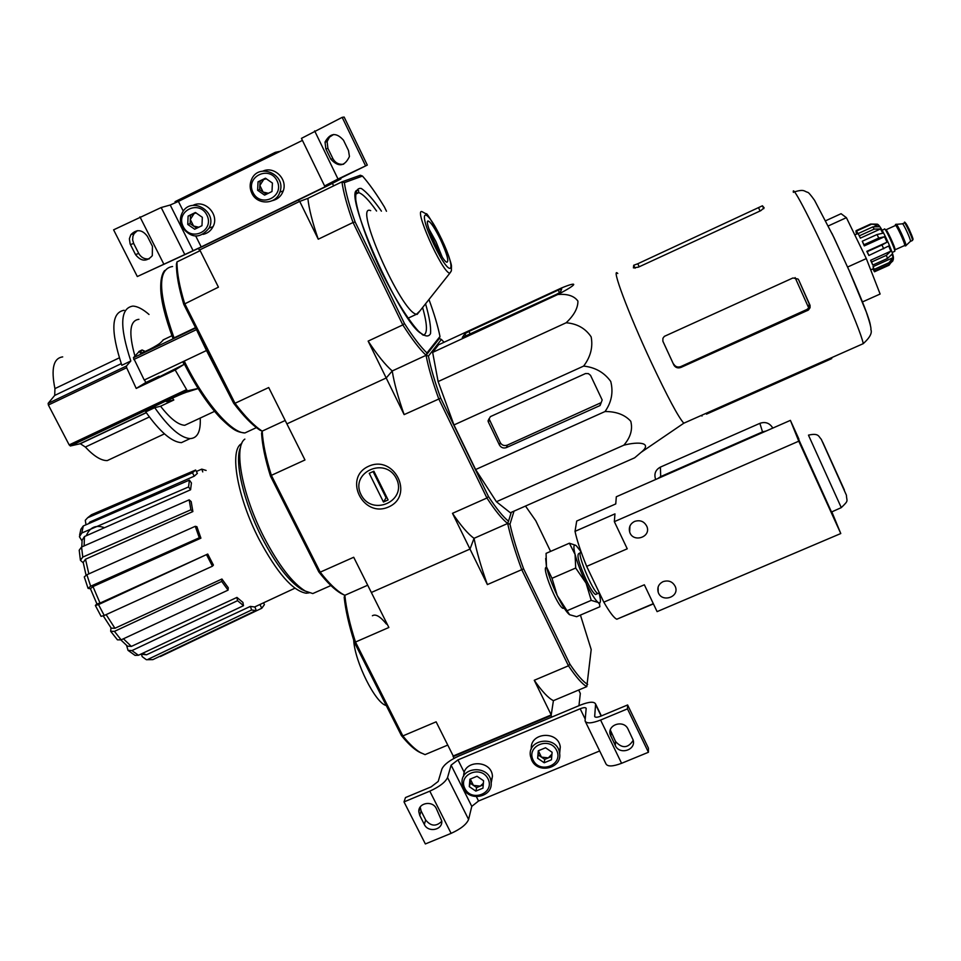 <?xml version="1.0" encoding="UTF-8"?>
<svg xmlns="http://www.w3.org/2000/svg" width="961" height="961" viewBox="0 0 961 961"><rect width="100%" height="100%" fill="white"/><g stroke="black" fill="none" stroke-linecap="round" stroke-linejoin="round"><path stroke-width="1.44" d="M280.408 151.237L275.278 152.343L175.058 201.654L175.599 202.747M333.635 185.881L332.446 183.431M299.364 201.546L199.323 250.1L299.724 201.402L307.856 198.386L299.364 201.546L298.571 199.912M275.831 153.484L275.278 152.343M199.323 250.1L198.507 248.479M334.74 181.088L367.306 165.088L338.008 179.034L324.614 185.953L331.089 183.695L325.899 186.374L201.209 246.929L137.315 276.54L203.936 245.86L327.893 185.665L340.903 178.962L334.716 181.028M330.848 159.202C338.5 167.43 344.699 166.529 349.444 156.511L348.507 150.577L343.497 140.234C336.326 132.162 330.164 132.786 325.034 142.084L325.839 148.883L330.848 159.202L332.89 158.637L327.917 148.378L327.112 141.639L329.419 137.171L333.599 134.48M332.89 158.637C335.305 162.926 338.885 164.787 343.642 164.211M367.306 165.088L344.146 117.05L342.176 117.35L301.442 138.372L324.578 185.905M365.492 165.688L342.176 117.35M302.439 140.402L178.41 201.402L170.217 205.017L161.184 207.528L113.602 229.835L137.315 276.54M130.432 244.562L135.513 254.581C141.015 261.572 146.613 261.945 152.306 255.674L152.439 246.316L147.357 236.274C142.132 229.439 136.618 228.91 130.852 234.688L129.375 238.772L130.119 243.878L130.432 244.562L133.687 243.481L138.732 253.44C141.135 257.572 144.618 259.386 149.171 258.893M137.363 230.676L134.108 233.667L132.93 236.286L132.63 239.926L133.687 243.481M195.395 212.501L202.339 217.306L201.978 225.679L194.687 229.235L187.755 224.43L188.104 216.069L195.395 212.501L202.339 217.306L201.978 225.679L194.687 229.235L187.755 224.43L188.104 216.069L195.395 212.501M183.227 226.652C175.238 211.072 199.167 199.311 206.891 215.084C214.82 230.724 190.915 242.34 183.227 226.652M182.134 227.264C179.755 222.147 179.863 217.186 182.446 212.393C191.191 195.816 218.051 211.636 209.09 228.069C200.236 238.857 191.251 238.592 182.134 227.264M192.909 205.39C204.945 199.023 219.709 214.663 213.042 226.676C210.903 230.796 207.588 233.355 203.095 234.376M198.879 227.228L193.581 226.039L196.777 228.25M193.581 226.039L190.302 219.492L190.134 223.649L193.581 226.039M190.302 219.492L194.11 213.546L190.482 215.324L190.302 219.492M195.792 212.729L194.11 213.546L196.152 212.934M190.482 215.324L188.104 216.069M190.134 223.649L187.755 224.43M265.44 178.205L272.419 183.046L271.987 191.515L264.587 195.131L257.62 190.29L258.041 181.821L265.44 178.205L272.419 183.046L271.987 191.515L264.587 195.131L257.62 190.29L258.041 181.821L265.44 178.205M253.007 192.536C245.067 176.788 269.356 164.848 277.044 180.788C284.936 196.597 260.671 208.393 253.007 192.536M251.83 193.197C249.74 188.728 249.608 184.248 251.434 179.779C258.293 162.073 286.75 174.385 279.879 192.08C276.203 204.657 257.2 205.39 251.83 193.197M263.038 171.034C274.414 165.905 287.844 179.214 283.219 190.999C281.273 196.152 277.657 199.371 272.371 200.657M268.467 193.281L263.122 192.08L266.329 194.314M263.122 192.08L259.854 185.461L259.65 189.677L263.122 192.08M259.854 185.461L263.746 179.455L260.071 181.257L259.854 185.461M265.837 178.434L263.746 179.455L266.389 178.758M260.071 181.257L258.041 181.821M259.65 189.677L257.62 190.29M578.678 690.034L580.324 693.446L578.954 705.698M453.051 756.655L551.121 715.561L553.416 700.653L551.218 714.936L453.232 755.995L453.916 758.397M551.121 715.561L551.854 717.05M459.094 755.899L580.576 705.014C589.177 701.674 594.186 701.35 595.604 704.029L594.679 716.474C595.255 717.603 597.322 717.483 600.889 716.113L627.617 704.966L627.473 708.858L600.589 720.053C591.664 723.465 586.498 723.765 585.069 720.954L586.174 708.365C585.609 707.296 583.615 707.428 580.168 708.762L457.977 759.887L451.105 765.148L447.55 777.545C445.375 782.206 439.465 786.747 429.807 791.155L404.016 801.906L405.482 797.558L431.129 786.867L438.204 781.437L441.928 768.98C444.066 764.5 449.796 760.139 459.094 755.899M615.304 745.544C619.497 755.298 636.29 750.109 633.131 740.006L628.05 729.135C623.905 719.441 607.244 724.45 610.163 734.492L615.304 745.544L615.52 741.46L610.307 730.012M615.52 741.46C622.127 748.739 628.026 748.367 633.203 740.33M627.473 708.858L648.423 752.271L648.423 748.138L627.617 704.966M648.423 752.271L621.587 763.298C612.674 766.65 607.436 766.794 605.898 763.743L585.441 721.711M599.676 750.961L478.554 801.006L476.392 796.681M404.016 801.906L425.363 843.95L451.105 833.367C460.739 828.983 466.565 824.346 468.596 819.457L471.779 806.363L478.554 801.006M419.753 815.421L424.318 824.442C428.113 832.935 442.697 830.112 441.796 821.042L436.318 808.561C432.558 800.129 418.119 802.795 418.816 811.781L419.753 815.421L421.122 811L425.663 819.973C430.804 826.34 436.186 826.772 441.808 821.247M420.185 807.072L421.122 811M477.028 776.272L483.563 780.728L482.963 788.152L475.827 791.107L469.304 786.651L469.893 779.239L477.028 776.272L483.563 780.728L482.963 788.152L475.827 791.107L469.304 786.651L469.893 779.239L477.028 776.272M464.86 788.5C457.64 774.434 481.065 764.668 488.032 778.878C495.179 792.981 471.791 802.639 464.86 788.5M463.502 788.428L462.085 783.263C460.211 765.917 490.146 764.86 491.095 782.278C493.245 796.969 469.581 802.207 463.502 788.428M463.658 776.224C463.094 759.586 491.6 759.562 492.452 776.224L491.155 783.179M483.431 783.227L480.224 786.122L483.299 784.849M480.224 786.122L473.437 785.377L476.68 787.6L480.224 786.122M473.437 785.377L470.482 779.467L470.181 783.167L473.437 785.377M476.68 787.6L475.827 791.107M470.181 783.167L469.304 786.651M545.548 747.766L552.119 752.271L551.446 759.779L544.214 762.77L537.643 758.277L538.304 750.781L545.548 747.766L552.119 752.271L551.446 759.779L544.214 762.77L537.643 758.277L538.304 750.781L545.548 747.766M533.139 760.151C525.967 745.952 549.728 736.03 556.647 750.397C563.759 764.644 540.034 774.434 533.139 760.151M531.697 760.115L530.412 755.995C527.205 738.625 557.188 735.225 559.506 752.751C562.918 768.043 538.004 774.602 531.697 760.115M531.337 749.039C529.619 732.342 558.125 730.192 560.287 746.901L559.638 753.724M551.986 754.037L548.335 757.881L551.77 756.451M548.335 757.881L541.463 757.136L544.731 759.37L548.335 757.881M541.463 757.136L538.532 751.178L538.196 754.902L541.463 757.136M544.731 759.37L544.214 762.77M538.196 754.902L537.643 758.277M83.907 437.964L84.952 439.093M84.76 437.555L85.817 438.684M85.829 437.051L86.934 438.156M106.755 428.834L106.527 427.309M84.976 437.459L86.07 438.564M105.914 429.219L105.698 427.693M149.363 416.966L85.349 447.045C93.866 456.175 101.169 460.691 107.248 460.595L113.266 457.796M85.349 447.045L80.34 443.73L70.357 445.964L69.168 444.895L48.374 405.025L48.134 403.356L54.717 395.415L54.933 388.604C50.897 368.7 53.492 358.129 62.705 356.891M198.074 388.448L187.335 390.863L175.178 369.985L136.222 388.436L126.648 367.739L126.456 366.021L130.828 361L121.831 365.288C110.491 330.776 111.272 312.433 124.161 310.271M188.176 439.501L181.389 442.661C171.719 442.036 159.838 431.777 145.736 411.885L154.721 407.656C168.764 427.597 180.56 437.916 190.11 438.6C197.51 438.252 200.873 431.405 200.212 418.071M190.098 422.792L184.752 425.291C178.266 424.942 170.205 418.588 160.559 406.239L154.721 407.656M160.559 406.239L173.809 400.004L172.427 398.13M198.146 388.556L188.26 391.692C184.968 392.148 164.319 401.554 166.517 401.626L173.809 400.004M139.405 351.245L133.411 357.744L144.234 380.039L206.483 350.525L233.679 403.248C243.421 416.089 252.214 425.086 260.047 430.216L262.197 431.129L285.201 420.486L262.197 431.129C262.87 443.237 265.921 457.977 271.374 475.347L304.973 459.971L286.895 423.873L386.202 377.985L392.232 370.97L386.202 377.985L368.135 341.107L402.815 324.914C411.849 339.065 419.609 349.191 426.083 355.306L439.285 338.572L439.982 336.506C437.928 326.26 434.252 313.923 428.966 299.508M163.574 339.701L161.448 341.84C158.973 345.191 139.465 354.969 140.078 352.543L140.186 352.747M138.828 351.522L142.108 349.96L140.078 352.543M142.108 349.96L145.231 351.438M386.478 211.252L384.46 207.047C376.412 193.87 369.096 183.551 362.489 176.067L360.363 175.25L341.936 181.845L344.35 182.662C345.78 192.656 349.372 205.774 355.15 222.015L404.437 323.485C413.158 337.131 420.654 346.957 426.936 352.963L426.083 355.306L392.232 370.97C385.433 365.048 377.397 355.089 368.135 341.107M200.152 250.665L177.004 261.897L176.416 264.131C176.368 274.642 178.818 288.048 183.767 304.349L217.102 370.393M426.936 352.963L439.982 336.506M344.35 182.662L362.489 176.067M355.15 222.015L353.047 222.496C347.053 205.654 343.353 192.104 341.936 181.845L307.856 198.386C308.961 208.753 312.421 222.363 318.247 239.217L353.047 222.496L402.815 324.914L404.437 323.485M177.004 261.897C176.92 272.684 179.455 286.522 184.608 303.412L235.001 403.284L268.708 387.547L286.895 423.873L386.202 377.985L404.137 414.611C398.034 397.253 394.07 382.706 392.232 370.97L426.083 355.306L428.438 356.075C430.564 367.39 434.66 381.421 440.715 398.166L404.137 414.611M299.724 201.402L318.247 239.217M199.78 249.92L218.435 287.171L183.767 304.349M233.679 403.248L235.001 403.284C245.079 416.618 254.136 425.903 262.197 431.129L261.572 433.243C262.245 445.015 265.2 459.286 270.437 476.055L318.824 571.927C327.136 582.558 334.584 589.754 341.155 593.526L344.843 595.303L367.703 585.213L344.843 595.303C346.212 608.637 349.756 624.218 355.486 642.032L354.465 642.537L401.398 735.525L402.863 735.922L355.486 642.032L388.869 627.485L353.708 557.26L320.217 572.155L271.374 475.347L270.437 476.055M370.694 210.639C352.615 202.363 401.23 312.529 416.485 314.259L419.813 311.04M440.486 239.553C435.321 229.042 431.369 222.928 428.63 221.186C422.263 217.763 441.447 261.032 446.841 262.233C449.159 261.512 447.045 253.956 440.486 239.553M442.012 256.647L435.958 241.704L428.918 228.958M442.108 256.803L435.994 241.679L428.858 228.79M206.483 350.525L195.696 327.989M172.584 266.509C157.46 268.696 157.952 292.48 174.049 337.876L172.944 338.092M174.049 337.876L195.515 327.629M149.015 314.463C142.769 309.034 137.363 306.235 132.798 306.103C120.077 308.181 119.428 326.476 130.828 361M182.77 361.768L184.08 364.387L153.796 379.643M136.222 388.436L145.808 382.526L144.498 379.907M134.912 356.014C128.414 332.662 129.747 320.421 138.913 319.328M145.808 382.526L159.13 376.207L153.772 379.595M159.622 377.18L159.13 376.207M175.178 369.985L184.08 364.387M580.432 615.076L591.195 649.54L586.811 686.61C582.174 684.064 576.047 677.121 568.456 665.805L521.715 569.621C515.18 551.806 510.495 536.418 507.672 523.481C502.135 519.204 495.227 510.711 486.927 498.014L488.452 496.477C496.465 508.717 503.144 516.946 508.513 521.186L507.672 523.481L474.049 538.316L469.989 549.067L371.342 592.481L469.989 549.067L452.487 513.33L486.927 498.014L438.721 398.791C432.438 381.445 428.222 366.946 426.083 355.306L439.285 338.572L441.399 339.437L428.438 356.075M110.683 631.293L114.443 631.377L121.134 639.846L117.446 639.846L110.683 631.305L110.947 627.809M90.43 588.673L92.989 586.57L100.028 603.088L207.744 554.041L98.49 604.589L95.355 605.466L96.881 603.868M90.478 588.817L88.064 588.348L90.67 586.222L199.275 537.788L195.263 526.304L196.897 526.688L200.909 538.16L199.275 537.788M83.283 562.858L80.436 560.311L82.778 557.092L190.879 509.798L192.873 511.564L85.505 559.23L88.844 573.885M82.033 540.947L79.403 536.682M86.009 524.79L85.289 520.309L87.655 517.751L192.488 472.776L194.23 476.188L89.853 522.039L88.628 523.661M146.36 659.714L152.859 659.63L146.36 659.714L142.204 656.651L141.447 654.393M135.045 655.378L128.041 650.369L126.588 645.432M100.028 603.088L96.929 603.952L90.418 588.673M98.49 604.589L104.232 615.484L212.429 566.197L213.426 565.08L207.744 554.041M104.232 615.484L101.085 616.349L95.391 605.55M206.747 555.134L212.429 566.197M106.13 614.62L114.936 628.266L221.919 579.015L221.703 581.405L114.443 631.377M114.936 628.266L111.224 628.17L103.271 615.905M121.134 639.846L228.069 590.138L228.262 587.736L221.919 579.015M221.703 581.405L228.069 590.138M128.041 650.369L131.945 650.597L138.444 655.27L243.505 605.682L242.917 602.427L236.947 597.418L237.547 600.673L131.945 650.597M123.428 638.777L131.345 646.417L236.947 597.418M131.345 646.417L127.465 646.164L120.882 639.954M138.444 655.27L135.045 655.366M237.547 600.673L243.505 605.682M142.336 653.432L146.516 654.777L250.365 606.391L251.626 609.971L148.078 659.294M146.516 654.777L140.774 654.177M251.626 609.971L255.77 610.607L152.859 659.63L256.251 610.595L254.989 607.04L250.365 606.391M260.996 604.001L260.107 604.913L261.8 608.241L160.319 656.567M263.53 602.823L264.431 604.601L261.8 608.241M196.356 471.467L201.774 469.136L202.759 471.911M206.11 470.446L201.774 469.136M194.23 476.188L197.353 473.401L195.624 470.025L91.475 514.724L87.703 517.691M195.624 470.025L192.488 472.776M80.88 529.295L83.283 525.967L81.805 533.007L188.56 486.951L190.578 489.786L84.472 536.538L84.124 545.908M190.578 489.786L191.419 482.939L189.401 480.116L83.283 525.967M81.805 533.007L79.403 536.706M81.769 546.941L82.117 540.226L84.472 536.538M189.401 480.116L188.56 486.951M79.222 550.197L81.565 547.025L82.778 557.092M192.873 511.564L191.179 501.618L189.185 499.84L81.565 547.025M83.223 562.461L85.505 559.23M189.185 499.84L190.879 509.798M200.909 538.16L92.989 586.57M88.004 588.18L84.28 576.9L86.874 574.762L90.67 586.222M195.263 526.304L86.874 574.762M444.054 342.248L441.399 339.437M488.452 496.477L440.715 398.166M511.3 512.333L508.513 521.186M432.654 352.399L438.516 344.819L561.741 287.868C579.627 280.588 576.828 284.696 557.776 294.51L432.654 352.399L438.12 381.577L453.976 424.942L475.623 469.533L496.417 501.738L510.339 512.754L634.632 457.82L641.167 452.283C652.759 442.853 639.353 441.159 623.833 445.183C630.56 437.375 632.879 429.411 630.764 421.254C624.866 414.744 616.289 411.5 605.046 411.524L475.623 469.533M388.724 506.903C363.09 518.688 342.717 477.833 368.592 466.277C394.406 454.349 414.684 495.588 388.724 506.903M318.824 571.927L320.217 572.155C328.746 583.111 336.374 590.522 343.113 594.391L344.843 595.303L344.182 597.286C345.54 610.247 348.963 625.323 354.465 642.537M587.639 684.352C583.135 681.793 577.213 675.054 569.897 664.159L523.613 568.852L487.383 584.576L469.989 549.067L474.049 538.316C468.187 534.208 461.004 525.871 452.487 513.33M244.851 439.105C233.283 446.877 242.064 494.843 264.095 537.451C278.666 565.272 292.42 583.147 305.346 591.087L312.793 593.562L319.653 590.522M241.728 443.61C229.09 449.267 237.043 496.801 259.026 539.217C277.116 572.996 292.829 590.991 306.199 593.225L309.19 592.841M240.586 447.273C234.1 460.715 243.505 501.93 262.029 537.86C276.047 564.636 289.321 581.861 301.838 589.525L305.694 591.267M558.257 290.078L468.944 331.437L464.932 333.695L462.289 337.467L556.467 294.354L560.407 292.12L561.717 288.877L558.257 290.078L559.53 292.769M605.046 411.524C611.58 402.166 613.478 392.148 610.74 381.445C604.217 372.448 595.183 367.33 583.639 366.081C590.595 356.843 593.105 347.101 591.147 336.867C585.429 328.362 577.105 323.665 566.161 322.764C574.077 315.28 577.993 308.049 577.921 301.105C574.161 295.892 567.446 293.694 557.776 294.51M566.161 322.764L438.12 381.577M583.639 366.081L453.976 424.942M623.833 445.183L496.417 501.738M600.096 405.518L602.175 399.98L590.547 375.367L588.36 373.601L585.537 373.541L490.374 416.63L488.032 420.906L488.404 422.119L499.444 445.015C501.101 447.73 503.432 448.583 506.447 447.574L600.096 405.518L600.481 402.947L507.396 445.087C504.369 446.12 502.026 445.351 500.345 442.769L499.444 445.015M500.345 442.769L489.041 418.72L488.032 420.906M862.425 301.946L880.12 294.03L866.317 258.581L846.401 217.666L841.079 213.702L825.703 220.742M846.401 217.666L828.31 225.931M866.317 258.581L847.59 267.038M795.107 277.585L808.73 307.964L809.186 303.904L798.783 280.156L798.05 279.05L792.933 277.969L664.327 336.374L662.91 338.308L662.862 341.167L673.949 365.18C675.595 367.715 677.937 368.471 680.953 367.426L808.417 310.043L810.075 307.7L810.063 305.394L798.783 280.156M663.042 341.611L673.853 365M808.73 307.964L806.856 309.502L680.856 366.549C677.853 367.595 675.523 366.862 673.877 364.339L673.781 364.159M831.745 358.585L831.385 357.78L831.745 358.573L828.01 360.279L827.637 359.438M706.455 414.155L828.01 360.279M701.626 415.308L701.974 416.053L702.047 415.116M637.78 263.758L633.719 265.248L633.419 267.891L638.488 267.11L760.836 210.639L764.127 207.816L762.421 205.786L637.78 263.758L639.185 266.798M617.779 273.501C610.595 265.68 628.013 312.601 651.053 361.913C667.523 396.905 678.442 417.338 683.812 423.2L685.277 422.564M396.412 478.638C407.632 501.041 371.907 517.018 361.012 494.603C349.648 472.307 385.445 456.043 396.412 478.638M388.1 499.924L383.463 502.014L369.24 473.305L373.877 471.202L388.1 499.924M373.096 471.563L386.082 497.786L383.463 502.014M386.082 497.786L386.863 497.438M910.271 241.487L910.511 241.247C910.752 239.037 902.643 221.847 902.307 223.829L896.349 224.357M905.706 245.8L906.007 245.535C906.259 242.881 896.421 221.979 896.06 224.381M904.637 245.656L905.346 245.956C905.923 243.842 895.448 221.571 895.388 224.766L895.424 225.367M894.511 251.41L894.799 251.277C895.304 249.127 884.396 225.883 884.432 229.174L882.114 230.232M884.528 236.73L864.287 245.908L863.987 244.743L878.762 238.04L884.528 236.73L887.063 242.184L866.81 251.35L868.888 255.494L888.745 246.004L890.847 251.145L870.618 260.275L872.792 265.068L887.532 258.425L892.012 254.221L893.117 257.632L872.972 266.714L874.63 270.846L889.297 264.239L892.817 260.948C892.697 257.272 895.976 261.044 888.553 243.373C882.546 230.039 878.642 223.637 876.804 224.165L870.618 224.057L877.837 224.802L874.57 226.291M859.446 235.793L874.174 229.102L880.528 228.958L860.359 238.124L858.173 233.547L872.864 226.868L879.219 226.736L877.837 224.802M863.987 244.743L862.269 241.223L877.033 234.532L882.799 233.223L880.528 228.958M887.063 242.184L881.994 244.983L883.676 248.815M890.847 251.145L886.366 255.338L887.532 258.425M893.117 257.632L888.961 262.737L889.297 264.239M892.817 260.948L893.274 259.218M872.876 268.888L874.474 271.783L889.069 265.212L893.442 259.146M856.972 233.919L855.951 231.817L856.695 234.052M858.245 233.715L856.023 230.7L870.618 224.057M856.515 231.072L871.146 224.418M868.888 255.494L867.206 251.674L881.994 244.983M872.792 265.068L871.603 262.005L886.366 255.338M874.63 270.846L874.258 269.356L888.961 262.737M856.023 230.7L857.777 233.931M858.173 233.547L860.359 238.124M862.269 241.223L864.287 245.908M871.603 262.005L870.618 260.275M874.258 269.356L872.972 266.714M874.474 271.783L873.02 268.828M586.811 686.61L553.416 700.653C548.443 698.251 542.064 691.464 534.256 680.28L551.218 714.936M453.232 755.995L436.126 721.831L402.863 735.922C409.29 743.91 415.116 749.448 420.317 752.511L425.05 754.625L447.766 745.075M550.581 551.398L535.818 520.814L525.499 506.063M523.613 568.852C517.294 551.65 512.754 536.767 509.979 524.189L514.015 511.132M534.256 680.28L568.456 665.805L569.897 664.159M487.383 584.576C481.005 566.762 476.56 551.338 474.049 538.316L507.672 523.481L509.979 524.189M401.398 735.525C407.656 743.249 413.314 748.619 418.395 751.61L421.326 753.076M386.454 624.085C380.34 616.494 375.655 613.719 372.4 615.749M569.368 543.205L546.076 553.368L546.461 566.846L551.998 578.306L557.236 595.544L569.621 614.728L576.648 616.698L599.892 606.751L599.556 604.205L598.162 602.487L591.243 600.361L586.066 583.111L575.699 568.035L575.074 554.401L569.368 543.205L575.615 545.283M545.68 558.461L546.461 566.846C548.563 575.291 552.155 584.853 557.236 595.544C562.041 605.334 566.017 611.604 569.152 614.379L569.32 614.511M546.605 567.434C540.611 565.44 557.716 607.64 563.23 608.385L564.143 608.109M567.579 610.511L591.243 600.361M551.998 578.306L575.699 568.035M576.336 545.788L576.336 545.788C573.597 543.794 573.176 546.665 575.074 554.401C577.321 562.81 580.985 572.384 586.066 583.111C591.171 593.562 595.195 600.012 598.162 602.487L599.7 602.955C600.817 602.259 600.613 598.979 599.075 593.117L599.039 592.973M581.309 552.467L581.189 552.515C575.231 549.344 592.853 592.517 597.934 593.478L598.799 593.081M596.409 594.138L595.556 594.511C593.538 593.442 590.486 588.745 586.402 580.42C579.051 563.999 576.528 555.038 578.81 553.536L580.324 552.887M581.081 551.83L576.396 545.848M575.026 531.349C576.936 540.334 580.816 552.01 586.666 566.377L627.245 548.803L614.343 521.655L798.771 441.183L790.398 420.365L616.313 496.765L615.749 503.936L576.708 521.042L575.026 531.349L614.956 513.883L614.343 521.655M586.666 566.377L603.82 602.151C609.694 612.325 614.019 618.019 616.818 619.22L653.42 603.892M655.39 478.59C654.021 473.509 655.702 469.677 660.423 467.094L759.875 423.357C764.956 421.579 769.052 422.816 772.139 427.056L772.656 428.005M798.915 439.105L790.398 420.365M831.493 512.009L798.603 439.237M831.842 511.865L840.779 533.535L798.771 441.183M634.56 521.427C640.278 519.673 644.423 521.439 646.993 526.7C651.162 537.439 632.734 543.001 629.659 531.962C628.578 527.253 630.212 523.745 634.56 521.427M663.066 581.633C668.724 579.927 672.832 581.657 675.403 586.811C679.619 597.37 661.336 602.991 658.177 592.12C657.048 587.435 658.681 583.94 663.066 581.633M603.82 602.151L644.35 584.793L657.096 611.628L840.779 533.535M657.756 478.578L660.675 476.608L762.529 431.897L766.049 431.045M386.25 705.518C375.487 703.332 354.729 661.757 353.696 640.146M340.638 179.034L340.254 178.229M338.008 179.034L314.643 130.9M325.899 186.374L325.539 185.641M201.209 246.929L195.792 236.13M183.275 211.12L178.41 201.402M193.113 250.689L170.217 205.017M184.548 254.052L161.184 207.528M163.622 263.758L139.958 216.862M135.513 254.581L138.732 253.44M325.839 148.883L327.917 148.378M601.13 716.005L595.652 704.689M595.039 716.966L594.655 716.185M621.587 763.298L600.589 720.053M585.153 718.996L580.168 708.762M464.271 772.464L457.977 759.887M471.779 806.363L451.105 765.148M468.596 819.457L447.55 777.545M451.105 833.367L429.807 791.155M424.318 824.442L425.663 819.973M610.812 736.282L611.04 732.246M126.648 367.739L48.374 405.025M186.218 389.782L69.168 444.895M126.456 366.021L48.134 403.356M187.395 390.863L70.357 445.964M146.216 412.569L79.895 443.766M121.254 363.666L54.717 395.415M119.296 357.852L54.933 388.604M184.248 361.06C203.888 401.566 231.169 433.063 244.899 432.955L252.503 429.423M140.45 351.87L140.943 352.819M381.421 211.144C373.433 199.696 366.766 192.152 361.408 188.524C357.204 187.635 355.318 191.455 355.774 199.96C358.297 215.877 367.414 241.8 380.316 269.428C393.71 296.745 407.945 319.689 418.491 331.221C424.654 336.65 428.678 337.407 430.564 333.491C431.069 327.016 429.399 317.13 425.555 303.808M376.58 211.036C369 200.236 363.078 194.11 358.789 192.656L355.966 192.933M423.104 335.233C427.705 334.248 427.537 325.01 422.6 307.544M417.158 314.391L449.832 273.212L451.394 270.702L451.466 265.741C451.177 262.942 447.093 250.701 441.459 238.772C431.429 220.333 426.336 212.057 426.203 213.943L422.696 212.009C412.065 205.101 442.156 272.972 449.832 273.212L451.202 271.182M441.435 238.796C424.978 204.092 416.702 208.597 434.012 244.755C451.298 280.696 458.037 273.164 441.435 238.796M133.747 359.546L196.044 329.839M133.411 357.744L195.66 328.049M163.022 339.966L171.935 335.713M104.485 527.721C95.908 524.562 89.841 527.229 86.298 535.733M489.389 419.981L488.404 422.119M507.396 445.087L506.447 447.574M831.986 233.439L849.007 270.209C862.966 302.042 870.113 320.638 870.474 325.971M793.39 192.38C791.311 181.965 814.628 227.216 837.115 277.957C853.02 314.031 861.741 335.93 863.266 343.642L862.197 344.11M635.089 268.203L633.719 265.248L635.089 268.203M763.743 208.717L762.421 205.786M760.055 211L758.661 207.912M680.856 366.549L680.953 367.426M806.856 309.502L807.552 310.547M809.186 303.904L809.895 304.949M470.289 334.236L468.944 331.437M466.121 336.158L464.932 333.695M912.181 238.881C916.253 244.118 904.253 217.666 905.514 224.165M912.217 240.586L912.482 240.466C913.01 238.7 904.361 220.357 904.253 223.012L902.535 223.793M904.445 245.608L904.661 245.511C908.421 249.74 895.075 220.213 895.532 225.367M894.787 249.908L904.733 245.475C905.274 243.493 895.4 222.532 895.352 225.547L886.006 229.775M894.547 249.872L895.099 249.824C895.556 247.878 885.73 226.928 885.754 229.895L885.417 229.883M872.864 226.868L874.174 229.102M877.033 234.532L878.762 238.04M759.875 423.357L762.529 431.897M660.423 467.094L660.675 476.608M808.718 435.717L808.501 435.117C819.108 432.774 818.52 436.666 821.247 439.225L846.401 495.167C846.701 501.87 849.152 499.984 841.283 507.624L808.718 435.717M841.319 507.612L831.397 512.057M844.359 489.942L822.688 442.144M340.903 178.962L340.494 178.109M130.852 234.688L134.108 233.667M325.034 142.084L327.112 141.639M209.09 228.069L213.042 226.676M279.879 192.08L283.219 190.999M601.37 715.909L595.604 704.029M418.816 811.781L420.197 807.372M610.163 734.492L610.403 730.468M491.095 782.278L492.452 776.224M559.506 752.751L560.287 746.901M187.335 390.863L70.297 445.964M164.451 433.867L107.248 460.595M146.3 412.689L80.34 443.718M183.155 361.588C195.071 385.445 207.6 404.329 220.718 418.263C234.292 431.405 237.896 432.078 244.899 432.955L256.407 427.621M355.798 194.098L358.789 192.656L358.537 190.434C339.257 184.728 401.35 325.539 421.867 333.791L422.059 334.464M408.125 318.175L416.485 314.259M427.657 221.655L428.63 221.186M172.884 338.2C165.172 317.358 161.124 300.961 160.727 288.985C160.511 280.095 161.832 273.933 164.679 270.497M181.389 442.661L190.11 438.6M184.752 425.291L214.543 411.368M86.058 575.159L83.211 562.461M341.155 593.526L343.113 594.391M312.793 593.562L330.884 585.549M306.199 593.225L308.037 592.408M301.838 589.525L305.346 591.087M294.919 588.204L254.425 607.064M80.34 559.698L79.21 550.209M79.607 535.133L80.868 529.295M641.167 452.283L683.812 423.2L863.266 343.642C869.849 337.671 872.372 332.938 870.846 329.455C871.411 328.566 869.897 322.74 866.281 311.989L849.104 270.449L833.944 237.511L814.58 200.369C810.628 194.771 808.249 192.068 807.444 192.272C803.961 191.203 804.309 188.981 794.435 191.84M673.877 364.339L673.949 365.18M910.511 241.355L912.482 240.466C912.866 238.22 914.668 242.508 909.082 229.102C905.67 222.868 904.133 220.802 904.481 222.88M910.511 241.247L906.007 245.535M906.007 245.656L905.346 245.956M894.799 251.277L892.156 252.479M857.524 233.667L854.797 234.904M873.537 268.599L870.714 269.861M418.395 751.61L420.317 752.511M563.254 608.385L564.083 608.025M599.352 592.829L595.556 594.511M599.7 602.955L599.556 604.205M772.139 427.056L772.536 428.198M658.177 592.12L658.105 587.111M629.659 531.962L629.923 526.075M616.818 619.22L653.324 603.664"/></g></svg>
